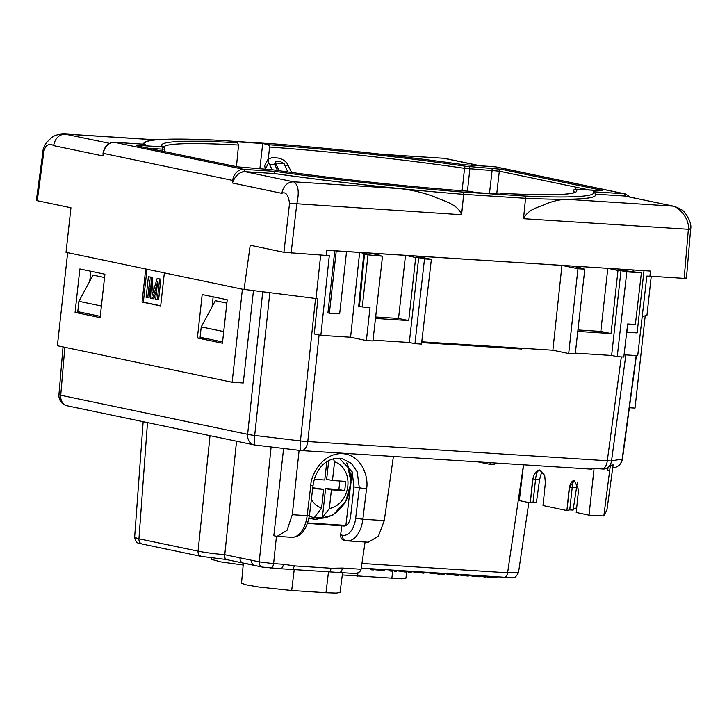 <?xml version="1.0" encoding="UTF-8"?>
<svg xmlns="http://www.w3.org/2000/svg" width="727" height="727" viewBox="0 0 727 727"><rect width="100%" height="100%" fill="white"/><g stroke="black" fill="none" stroke-linecap="round" stroke-linejoin="round"><path stroke-width="1.09" d="M287.81 171.935L284.057 163.548L275.588 163.002L279.014 170.7M277.496 170.481L274.979 165.056L275.824 163.484M275.588 163.002L275.588 161.721L274.742 163.284L274.979 165.056M275.588 161.721L279.313 161.067L284.057 163.548M265.364 169.191L268.59 162.657L272.189 169.727M291.6 172.463L287.447 163.875C285.02 160.513 281.631 158.541 277.269 157.941L272.125 157.614L268.118 159.131L268.59 162.657M268.118 159.131L264.719 165.392L265.201 168.928M329.331 508.5L331.421 489.825L344.707 490.716L345.752 481.41L332.466 480.52L334.565 461.854A23.982 19.693 101.8 0 1 347.806 486.236A23.982 19.693 101.8 0 1 329.331 508.5L322.334 517.76A34.405 28.253 -78.2 0 1 318.435 517.824A34.405 28.253 -78.2 0 1 314.618 517.242L321.616 507.982L323.715 489.316L312.674 488.58M334.565 461.854L333.348 458.782M326.805 461.763L324.76 480.011L314.318 479.311M311.374 499.367A23.982 19.693 101.8 0 0 321.616 507.982M312.774 487.753L323.715 489.316M332.466 480.52L326.641 479.302L328.74 460.609M322.334 517.76L325.605 488.608L338.882 489.498L339.836 481.01M338.882 489.498L344.707 490.716M325.605 488.608L331.421 489.825M202.179 294.544L197.39 337.973L222.435 343.208L227.233 299.778L202.179 294.544M104.915 274.206L79.861 268.963L75.072 312.401L100.117 317.635L104.915 274.206M142.056 302.068L145.709 268.981L67.656 252.66L57.388 345.725L232.131 382.266L242.4 289.201L164.347 272.879L160.694 305.967L142.056 302.068L143.346 302.15L146.981 269.244M629.373 407.738L635.025 408.092L645.222 315.791M326.278 250.215L326.768 250.324L326.278 255.495L326.278 250.215L650.529 271.08L617.659 268.972L627.855 271.098L641.396 272.816L626.819 271.88L620.994 270.662L611.634 355.458L575.339 353.131M359.638 252.423L350.578 337.237L366.39 340.545L372.942 340.963L382.511 256.213L364.445 254.55L359.429 306.376L358.711 306.14L363.727 254.314L364.445 254.55C363.255 254.268 363.618 254.186 365.545 254.286L369.825 254.559L359.638 252.423L326.768 250.324M382.511 256.213L379.639 255.613M375.486 318.444L408.728 320.58L415.69 257.503L405.493 255.368L369.489 253.06L379.685 255.195M415.69 257.503L418.688 257.694L409.328 342.49L373.033 340.154M561.944 265.4L552.883 350.214L568.696 353.522L575.248 353.94L584.817 269.19L577.956 268.745L561.944 265.4L415.353 256.004L431.375 259.348L424.513 258.912L418.688 257.694M584.817 269.19L581.945 268.59M577.792 331.421L611.034 333.548L617.995 270.471L607.808 268.336L571.804 266.027L581.991 268.163M617.995 270.471L620.994 270.662M626.701 332.221L637.125 332.911L643.977 270.871M633.69 270.208L633.553 271.489M627.755 323.988L626.838 332.257M632.236 269.908L632.072 271.371M334.774 250.833L327.922 312.883L329.376 313.183L339.663 313.846L346.515 251.796M336.228 251.142L329.376 313.183M350.578 337.237L320.852 335.338L329.295 255.686L326.278 255.495M405.493 255.368L398.532 318.444L375.65 316.981M552.883 350.214L421.76 341.808M607.808 268.336L600.838 331.421L577.956 329.949M624.066 354.776L637.724 355.648L646.857 276.051L649.883 276.242L650.529 271.08M242.4 289.201L317.881 298.77L314.255 333.957L320.852 335.338M272.934 169.827A2.081 0.954 98.3 0 0 272.87 169.818C333.393 178.651 410.037 187.012 469.806 191.31L475.831 192.564L506.892 194.554L500.848 193.3L499.949 193.909M462.099 190.738L464.553 168.3A206.704 13.768 6.3 0 0 269.572 147.018L268.636 144.737L262.701 143.501L231.649 141.501L237.584 142.746L238.538 145.027A206.704 13.768 6.3 0 0 163.693 147.045M236.457 166.619L238.538 145.027M269.572 147.018L268.336 158.795M259.866 168.837L262.701 143.501M241.646 172.19L244.772 171.672A9.905 8.133 101.8 0 0 241.646 172.19C238.111 173.653 235.394 176.443 233.485 180.55L232.367 182.986L232.685 180.414L103.379 153.379L103.061 155.951L53.589 145.609C52.035 144.264 45.528 142.383 43.838 151.898L37.25 200.716L70.946 207.768L66.021 252.314L67.656 252.66M642.214 316.527L646.948 315.373L651.256 276.269M574.475 192.391A206.704 13.768 6.3 0 0 573.349 191.047L573.103 192.909M268.636 144.737A208.794 13.904 -173.7 0 1 465.743 166.247L501.267 169.255L601.156 190.138C603.237 190.628 602.592 190.783 599.239 190.601L575.63 189.229A208.794 13.904 -173.7 0 1 500.958 193.309M469.896 191.319A208.794 13.904 -173.7 0 1 272.798 169.809L237.266 166.81L137.376 145.918C135.304 145.436 135.94 145.273 139.302 145.455L162.903 146.836A208.794 13.904 -173.7 0 1 237.584 142.746M627.11 196.554A9.905 8.133 101.8 0 0 624.947 196.045L674.047 206.286L624.557 196.026L595.531 194.164M593.341 191.774L594.831 192.655L595.577 195.054A227.905 15.176 -173.7 0 1 595.567 195.09A227.905 15.176 -173.7 0 1 566.233 199.289L672.857 206.123C678.909 207.013 689.687 218.772 688.378 229.269L523.531 218.7L525.548 198.298L524.467 196.017A225.824 15.04 6.3 0 0 593.341 191.774L624.011 193.736L494.705 166.701L464.035 164.729A225.824 15.04 6.3 0 0 275.66 143.991L214.065 140.047A225.824 15.04 6.3 0 0 145.191 144.291L114.53 142.328L243.836 169.364L274.497 171.327A225.824 15.04 6.3 0 0 462.881 192.064L524.467 196.017M523.531 218.7C528.902 208.213 539.289 207.44 546.059 203.851C553.529 201.034 560.244 199.516 566.233 199.289M595.567 195.09L595.577 195.054A227.905 15.176 -173.7 0 1 525.548 198.298L463.672 194.336A227.905 15.176 -173.7 0 1 274.47 173.544L245.163 171.699L293.463 181.795L400.095 188.629C411.991 190.001 423.332 192.682 434.128 196.69C443.933 201.334 457.483 203.751 461.6 214.729L463.672 194.336L462.881 192.064M400.095 188.629A227.905 15.176 -173.7 0 1 274.47 173.58M325.832 255.404L283.921 252.296L250.215 245.244L244.045 289.546M685.534 278.041C687.051 278.396 686.588 278.505 684.162 278.377L649.893 276.178M283.921 252.296L289.555 203.278C288.246 194.791 285.675 191.474 281.831 193.327L232.367 182.986M145.709 268.981L164.347 272.879M320.671 255.077L316.027 298.379M424.513 258.912L414.944 343.662L421.496 344.08L431.375 259.348M414.944 343.662L409.328 342.49M626.819 271.88L617.25 356.63L623.802 357.048L627.655 323.988L635.371 324.478L641.396 272.816M617.25 356.63L611.634 355.458M37.25 200.716L36.35 200.416L42.948 151.57L43.838 151.898M589.134 189.947L499.331 171.172L464.553 168.3A2.081 0.954 98.3 0 1 465.743 166.247M575.63 189.229A2.081 2.063 126.6 0 0 573.349 191.047L573.321 191.001C576.038 187.339 575.43 189.883 576.884 189.165A2.081 1.181 -86.3 0 0 576.775 189.165M162.321 151.125L162.503 149.153L164.738 149.08L164.547 151.589M479.666 165.729L443.715 158.268L381.884 154.306M64.112 133.932L109.577 143.346M281.831 193.327C283.385 186.003 287.256 182.159 293.463 181.795C298.388 184.458 299.479 191.91 296.752 204.16L291.118 253.178M103.061 155.951L103.089 152.806C104.879 145.473 108.75 143.864 108.468 144.001L110.413 142.965L114.43 142.31A2.081 1.181 93.7 0 1 114.53 142.328A11.986 9.842 101.8 0 0 103.379 153.379L103.025 153.279M600.838 331.421L611.034 333.548M577.956 268.745L568.696 353.522M398.532 318.444L408.728 320.58M367.935 255.286L362.291 306.976L370.007 307.466L366.39 340.545M359.429 306.376L362.291 306.976M90.839 271.262L89.73 281.258M213.156 296.834L212.048 306.83M232.131 382.266L243.272 382.984L253.459 290.7M206.404 338.555L197.39 337.973M84.078 312.973L75.072 312.401M160.722 305.785L143.346 302.15M150.162 287.656L149.044 297.806L146.118 297.379L148.399 276.696L152.161 277.296L153.124 291.836M148.399 276.696L150.871 277.214L152.061 295.416L157.15 278.532L160.885 279.123L158.604 299.806L155.678 299.379L157.605 281.876L152.57 298.733L153.851 298.815L156.841 288.819M152.57 298.733L150.852 298.37L149.689 280.222L147.763 297.725M157.15 278.532L160.885 279.123M159.604 279.041L157.314 299.724M150.871 277.214L152.161 277.296M274.47 173.544L274.497 171.327M114.321 142.31A2.081 1.181 93.7 0 1 114.43 142.31L145.191 144.291M275.66 143.991L214.065 140.047M275.588 143.982C334.475 148.608 405.275 156.396 464.026 164.729L464.035 164.729M574.539 480.438A8.342 4.726 -86.3 0 0 571.304 482.519A8.342 4.726 -86.3 0 0 569.505 487.79L566.896 510.536L569.241 487.772L574.375 480.42L578.565 489.725L576.22 512.48L589.034 515.161L603.828 515.979L609.671 470.696L607.627 470.569L608.072 467.479L607.1 468.097A9.142 7.506 -77.3 0 1 603.237 469.051L594.077 468.461L591.205 469.115M613.152 464.88L606.981 509.672L613.152 464.88L610.38 465.371L608.054 467.497M63.04 346.906L58.932 394.706A10.423 0.645 4.9 0 0 60.732 395.234L247.634 434.31A10.423 0.945 6 0 0 254.695 435.455L300.46 440.944A10.423 0.945 6 0 0 307.794 441.553L607.299 460.754A10.423 0.736 7.7 0 0 611.543 460.882L622.185 459.019A10.423 10.142 80.1 0 1 613.933 467.77A10.423 10.423 0 0 0 622.466 458.891L636.425 355.567M625.865 354.894L611.543 460.882A10.423 10.142 80.1 0 1 607.1 468.097M577.32 482.601L573.103 510.09L569.741 509.872L572.249 487.126A18.766 10.641 93.7 0 1 573.694 480.565M589.034 515.161L594.077 468.461M180.805 552.102L185.349 553.056M345.888 525.394L349.996 490.207M351.05 481.129L352.141 471.778M339.145 458.137L352.168 471.832L353.949 486.872L350.559 516.897C349.496 523.04 347.179 526.066 343.598 525.975L344.562 526.03M344.071 526.039L307.63 523.404M342.299 574.948L402.104 578.819L405.902 578.229L406.829 571.049M243.372 563.107L241.509 583.19L246.035 584.808L258.512 586.98L291.691 590.506L325.987 592.705L336.256 593.068L340.054 592.478L342.59 572.722M499.585 346.797L429.793 342.317M211.612 557.991L211.484 559.345L220.672 561.889L243.2 565.015M280.422 568.723L338.982 572.476C340.745 572.54 341.899 571.068 342.453 568.051L361.083 569.241C360.274 572.222 357.684 573.603 353.331 573.394L339.209 572.503M254.586 565.361L245.281 563.407M262.947 567.178A5.216 4.28 -78.2 0 1 262.456 567.105A5.216 4.28 -78.2 0 1 259.221 561.862L273.616 563.634A5.216 2.953 93.7 0 1 270.38 568.087A5.216 2.953 93.7 0 1 270.144 568.06M142.174 544.032C138.593 542.097 136.767 545.395 134.64 537.417L138.939 538.789A5.216 4.28 101.8 0 0 142.174 544.032L201.252 556.382L226.052 559.49L262.456 567.105L279.977 568.687C281.74 568.759 282.903 567.287 283.448 564.261L294.399 565.888L292.908 569.532M294.399 565.888L331.267 568.25L342.453 568.051M283.612 448.459L273.825 535.754L277.114 536.353L286.992 530.392L292.29 514.716L307.148 515.67L310.792 485.4C310.856 475.522 322.016 452.785 342.69 453.648C363.255 455.429 368.816 479.238 366.517 488.971L362.864 519.242L384.274 520.614L378.376 536.253L368.216 542.197L347.333 540.861A25.027 14.186 93.7 0 0 362.864 519.242L355.676 518.269L359.329 487.999L357.193 471.787L351.423 463.453L341.935 458.492C325.487 456.392 315.254 470.36 313.064 485.327L310.792 485.4M539.779 470.006A11.468 6.498 -86.3 0 0 535.281 472.868A11.468 6.498 -86.3 0 0 532.809 480.12L530.292 502.866L533.045 502.203L535.554 479.447A21.892 12.414 93.7 0 1 537.698 470.551M573.203 509.373L576.702 507.737M566.987 510.545L569.741 509.872M521.941 348.224L521.832 349.024L516.279 347.86M521.832 349.024L421.669 342.608M541.942 470.942L539.579 479.711L536.408 502.412L533.045 502.203M361.937 563.461L507.6 572.794L518.487 572.676C516.206 576.611 514.589 578.156 513.635 577.302L504.374 577.256A5.216 2.953 -86.3 0 0 507.6 572.794L523.531 464.807M210.03 435.673L198.062 551.148C197.817 553.865 199.025 555.619 201.697 556.437M147.49 422.596L138.939 538.789L198.062 551.148C205.432 552.593 214.338 553.774 224.779 554.701C224.698 557.927 225.161 559.517 226.179 559.49M224.779 554.701L239.965 557.836C239.937 560.926 241.182 562.689 243.69 563.143M239.965 557.836L251.469 560.244C251.442 563.334 252.687 565.097 255.204 565.551M344.28 540.297C341.735 539.807 340.518 537.998 340.636 534.872L341.799 525.594M365.099 541.997L361.083 569.241M494.433 462.945L494.251 464.626L489.962 464.353L478.257 461.909M530.292 502.866L532.546 480.102L534.381 473.813L539.607 469.987L544.687 475.367L545.359 482.783L543.014 505.538L566.896 510.536M523.567 464.817L519.314 500.585L530.201 502.866M93.292 275.16L104.543 277.514L93.292 275.16M226.86 303.086L215.346 300.724L226.86 303.132M236.539 441.216L224.779 554.665M299.115 450.313L292.29 514.716M393.407 456.465L384.274 520.614M489.962 464.353L490.152 462.672M222.571 341.935L200.089 337.228L201.234 326.896L215.346 300.724M223.716 331.594L201.234 326.896M101.398 306.012L78.916 301.314L77.771 311.656L100.253 316.354M78.916 301.314L93.029 275.142M636.161 355.548L622.185 459.019A10.423 0.736 7.7 0 0 622.466 458.891M269.808 292.708L254.695 435.455A10.423 1.427 96.8 0 0 254.986 445.033L300.751 450.513A10.423 10.423 0 0 0 301.323 450.567A10.423 5.907 93.7 0 0 307.794 441.553L319.08 334.965M315.563 298.324L300.46 440.944A10.423 1.427 96.8 0 0 300.751 450.513M603.828 515.979L606.981 509.672M609.671 470.696L610.38 465.371M491.47 576.984L495.16 577.756L495.278 576.675M495.16 577.756L496.914 577.874L497.032 576.784M485.745 576.765L491.416 577.52L491.534 576.429M489.48 577.392L489.598 576.311M480.411 576.302L485.709 577.147L485.827 576.066M483.946 577.038L484.064 575.957M469.015 575.511L474.277 576.42L474.395 575.339M473.668 576.229L478.457 576.711C480.565 576.829 480.911 576.738 479.493 576.429M472.514 576.302L472.641 575.221M478.457 576.711L478.575 575.602M458.428 574.793L464.389 575.784L464.508 574.703M464.399 575.702L467.216 575.984C469.56 576.048 469.469 575.829 466.952 575.33M462.626 575.675L462.745 574.584M467.216 575.984L467.343 574.884M447.305 573.43C444.56 573.33 444.506 573.539 447.15 574.057L449.104 574.239M449.168 573.721L449.086 574.457L456.02 575.266C458.973 575.402 459.119 575.202 456.465 574.666M447.541 574.139L447.605 573.621M447.15 574.057L447.205 573.594M456.02 575.266L456.147 574.166M440.026 573.876L442.407 574.375L442.525 573.294M442.407 574.375L444.161 574.484L444.279 573.403M433.901 573.203L438.227 574.112L438.345 573.021M438.227 574.112L439.989 574.221L440.108 573.14M425.022 572.167L433.828 573.83L433.955 572.74M432.074 573.712L432.192 572.631M411.273 571.649L423.941 573.194L424.059 572.104M406.384 570.977L408.02 571.249M422.187 573.076L422.305 571.995M408.038 571.077L407.938 571.949L409.437 572.258L409.555 571.177M409.437 572.258L411.191 572.376L411.309 571.295M396.206 570.668L406.139 572.049L406.257 570.968M393.761 570.168L394.643 571.313L396.706 571.449L396.824 570.359M388.227 569.814L389.127 569.95M392.38 570.35L393.534 570.459M404.376 571.94L404.503 570.849M394.643 571.313L394.761 570.232M389.136 569.868L389.036 570.74L390.535 571.049L390.653 569.968M390.535 571.049L392.289 571.158L392.407 570.077M373.433 569.532L381.73 570.504L381.857 569.405M381.73 570.504C385.601 570.668 385.683 570.377 381.984 569.641M370.234 568.659L370.134 569.523L371.624 569.841L371.751 568.75M371.624 569.841L373.387 569.95L373.505 568.868M274.742 164.575L269.544 164.238M288.401 165.447L285.057 165.238M309.366 516.016A34.969 28.716 101.8 0 0 318.062 518.306A34.969 28.716 101.8 0 0 346.306 500.121A34.969 28.716 101.8 0 0 346.57 462.99M315.836 519.396A36.495 29.971 -78.2 0 1 312.428 518.924A36.495 29.971 -78.2 0 1 309.057 517.969M310.138 518.451L309.02 518.187A36.495 29.971 101.8 0 0 310.138 518.451L316.072 519.423L332.875 515.125L345.725 501.448L351.014 482.483L347.252 463.717M443.715 158.277L383.256 154.46M161.558 146.881A2.081 1.181 -86.3 0 1 162.503 149.153L148.681 148.272M489.471 193.437L492.134 170.291A2.081 1.181 93.7 0 0 491.188 168.019M468.933 166.592A2.081 1.181 93.7 0 1 469.869 168.864L467.443 191.137M501.267 169.255A2.081 1.708 101.8 0 0 499.331 171.172L496.714 193.9M155.56 139.866L65.221 134.077C59.014 134.44 55.143 138.284 53.589 145.609M461.6 214.729L289.555 203.278M684.162 278.377L688.378 229.269C690.777 229.35 691.241 229.232 689.75 228.932M601.156 190.138A2.081 1.708 101.8 0 0 599.911 190.638M576.974 189.174A2.081 1.181 -86.3 0 0 576.884 189.165L601.647 190.656M164.738 149.08A2.081 2.063 126.6 0 0 163.92 147.227L163.92 147.227A2.081 2.063 126.6 0 0 162.903 146.836M140.147 146.481A2.081 1.181 -86.3 0 0 139.302 145.455M136.994 145.836L237.465 166.837L272.87 169.818A2.081 0.954 98.3 0 0 272.798 169.809M151.87 292.272L152.97 292.345M624.947 196.045A2.081 1.181 -86.3 0 0 624.011 193.736A11.986 9.842 -78.2 0 1 625.147 193.891L495.841 166.856A11.986 9.842 101.8 0 0 494.705 166.701A2.081 1.181 -86.3 0 0 494.605 166.683A2.081 1.181 -86.3 0 0 494.514 166.683M233.485 180.55L232.685 180.414A11.986 9.842 -78.2 0 1 243.836 169.364A2.081 1.181 93.7 0 1 244.772 171.672M328.504 571.785L325.987 592.705M291.691 590.506L294.217 569.586M307.785 522.967L346.297 525.439M357.957 572.803L357.548 576.257M392.807 570.395L391.835 578.456M276.451 536.281L273.616 563.634L283.448 564.261M331.267 568.25L329.767 571.895M539.579 479.711L535.554 479.447L532.546 480.102M576.275 487.381L572.249 487.126L569.241 487.772M504.138 577.229A5.216 2.953 -86.3 0 0 504.374 577.256L361.255 568.078M251.469 560.244L259.221 561.862L271.126 446.96M291.618 537.289A25.027 14.186 -86.3 0 0 307.148 515.67L309.42 515.588C306.521 530.092 300.587 537.326 291.618 537.289L277.114 536.353M353.949 486.872L366.517 488.971M340.636 534.872L342.481 535.254A19.811 11.232 -86.3 0 0 355.676 518.269M603.237 469.051A10.423 5.907 93.7 0 0 607.299 460.754L621.331 356.893M64.848 347.288L60.732 395.234A10.423 8.56 101.8 0 0 67.193 405.802A10.423 10.423 0 0 1 58.932 394.706M254.904 445.006A10.423 8.56 101.8 0 1 254.087 444.888A10.423 8.56 101.8 0 1 247.634 434.31L262.72 291.836M342.481 535.254A5.216 4.28 101.8 0 0 345.698 540.634L347.333 540.861M469.26 575.566L469.324 575.012M500.848 193.3C539.434 195.327 563.343 195.245 572.567 193.055L574.721 192.237M164.765 149.117L163.484 146.836M155.996 139.829L64.23 133.941C58.587 134.141 54.452 135.322 51.835 137.494C46.001 142.328 43.038 147.018 42.948 151.57M686.433 278.341L690.65 229.196C691.577 224.843 689.741 219.454 685.143 213.047C683.907 210.794 680.208 208.531 674.047 206.286M480.274 165.765L445.805 158.559M213.947 140.029L155.633 139.857L147.536 141.138L144.818 142.147L142.774 144.128M495.841 166.856L464.017 164.72M630.409 197.162L625.147 193.891M612.77 467.97L613.933 467.77M346.325 525.421L307.785 522.949M280.204 568.723L281.167 568.805M528.829 502.575L518.487 572.676M134.631 537.417L143.155 421.687M343.78 540.234L345.698 540.634M313.064 485.327L309.42 515.588M254.986 445.033A10.423 10.423 0 0 1 254.087 444.888L67.193 405.802M591.678 469.179L301.323 450.567M480.474 575.72L480.365 576.702M469.069 574.993L468.96 575.929M458.483 574.312L458.383 575.239M384.874 569.595L384.774 570.468"/></g></svg>
